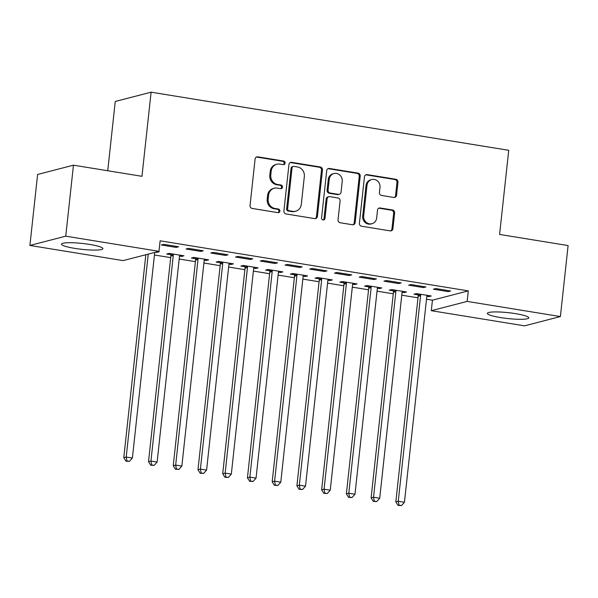 <?xml version="1.0" encoding="UTF-8"?>
<svg xmlns="http://www.w3.org/2000/svg" width="598" height="598" viewBox="0 0 598 598"><rect width="100%" height="100%" fill="white"/><g stroke="black" fill="none" stroke-linecap="round" stroke-linejoin="round"><path stroke-width="0.9" d="M285.104 163.112A1.839 1.704 75.5 0 0 283.594 161.034L257.805 156.84A2.624 2.429 75.5 0 0 255.099 159.023L250.046 205.48A2.624 2.429 75.5 0 0 252.199 208.455L277.988 212.641A1.839 1.704 75.5 0 0 279.886 211.116A1.839 1.704 75.5 0 0 278.384 209.031L275.043 208.493A8.394 7.781 75.5 0 1 268.173 198.97L268.592 195.098A8.394 7.781 75.5 0 1 274.258 188.235A8.394 7.781 75.5 0 1 277.263 188.101L280.597 188.647A1.839 1.704 75.5 0 0 282.495 187.114A1.839 1.704 75.5 0 0 280.993 185.029L277.651 184.49A8.394 7.781 75.5 0 1 270.782 174.967L271.2 171.095A8.394 7.781 75.5 0 1 276.867 164.233A8.394 7.781 75.5 0 1 279.864 164.099L283.205 164.644A1.839 1.704 75.5 0 0 285.104 163.112M283.355 164.659A1.839 1.704 75.5 0 0 282.63 161.281L256.834 157.087A2.624 2.429 75.5 0 0 256.393 157.065M278.145 212.664A1.839 1.704 75.5 0 0 277.412 209.285L274.078 208.739L275.043 208.493M280.746 188.662A1.839 1.704 75.5 0 0 280.021 185.283L276.68 184.737L277.651 184.49M500.533 317.568A20.84 2.953 6.2 0 1 487.37 313.359A20.84 2.953 6.2 0 1 515.648 313.658A20.84 2.953 6.2 0 1 528.804 317.867A20.84 2.953 6.2 0 1 500.533 317.568M74.645 248.357A20.84 2.953 6.2 0 1 61.482 244.148A20.84 2.953 6.2 0 1 89.76 244.44A20.84 2.953 6.2 0 1 102.916 248.648A20.84 2.953 6.2 0 1 74.645 248.357M393.835 197.46A2.624 2.429 75.5 0 0 396.549 195.277L397.962 182.241A2.624 2.429 75.5 0 0 395.816 179.265L367.172 174.616A2.624 2.429 75.5 0 0 364.459 176.799L359.413 223.248A2.624 2.429 75.5 0 0 361.558 226.223L390.21 230.88A2.624 2.429 75.5 0 0 392.916 228.698L394.628 212.955A2.624 2.429 75.5 0 0 392.475 209.98L380.216 207.984A2.624 2.429 75.5 0 0 377.51 210.175L376.665 217.978A7.012 6.503 75.5 0 1 371.926 223.712A7.012 6.503 75.5 0 1 363.674 215.871L367 185.29A7.012 6.503 75.5 0 1 371.732 179.549A7.012 6.503 75.5 0 1 379.984 187.398L379.431 192.496A2.624 2.429 75.5 0 0 381.576 195.471L393.835 197.46M426.501 299.209L432.444 300.174L468.294 290.89L160.129 240.807L158.986 251.324L123.143 260.608L29.9 245.457L65.743 236.165L158.986 251.324M468.294 290.89L467.15 301.407L560.386 316.559L524.543 325.843L431.3 310.691L467.15 301.407M29.9 245.457L37.614 174.467L73.457 165.183L141.965 176.313L151.107 92.182L508.734 150.307L499.592 234.438L568.1 245.569L560.386 316.559M73.457 165.183L65.743 236.165M322.464 169.974A2.624 2.429 75.5 0 0 320.319 166.999L291.667 162.342A2.624 2.429 75.5 0 0 288.961 164.532L283.915 210.982A2.624 2.429 75.5 0 0 286.061 213.957L314.705 218.614A2.624 2.429 75.5 0 0 317.418 216.424L322.464 169.974L321.492 170.228A2.624 2.429 75.5 0 0 319.347 167.253L290.703 162.596A2.624 2.429 75.5 0 0 290.262 162.566M329.416 168.479L358.067 173.136A2.624 2.429 75.5 0 1 360.213 176.111L355.167 222.561A2.624 2.429 75.5 0 1 352.461 224.743L340.195 222.755A2.624 2.429 75.5 0 1 338.049 219.78L340.098 200.943A2.624 2.429 75.5 0 0 337.952 197.968L329.819 196.645A2.624 2.429 75.5 0 0 327.106 198.828L324.976 218.442A1.839 1.704 75.5 0 1 323.742 219.944A1.839 1.704 75.5 0 1 321.582 217.889L326.71 170.662A2.624 2.429 75.5 0 1 329.416 168.479L328.452 168.726L357.096 173.383L358.067 173.136M151.107 92.182L115.257 101.473L107.73 170.751M423.481 287.586L425.903 286.958L411.058 284.551L408.636 285.179L423.481 287.586L423.586 286.584M402.11 292.28L404.106 292.609L406.528 291.981L391.683 289.567L389.261 290.194L393.267 290.845M374.012 279.55L376.434 278.922L361.596 276.508L359.174 277.136L374.012 279.55L374.124 278.541M352.648 284.244L354.636 284.566L357.058 283.938L342.22 281.531L339.799 282.159L343.805 282.809M324.55 271.507L326.971 270.879L312.134 268.472L309.712 269.1L324.55 271.507L324.662 270.505M303.186 276.209L305.174 276.53L307.596 275.902L292.758 273.488L290.336 274.116L294.336 274.766M275.087 263.471L277.509 262.843L262.664 260.429L260.242 261.057L275.087 263.471L275.192 262.47M253.716 268.166L255.712 268.487L258.134 267.859L243.289 265.452L240.867 266.08L244.874 266.73M225.618 255.428L228.04 254.8L213.202 252.393L210.78 253.021L225.618 255.428L225.73 254.427M204.254 260.13L206.243 260.451L208.665 259.824L193.827 257.409L191.405 258.037L195.411 258.687M176.156 247.393L178.578 246.765L163.74 244.35L161.318 244.978L176.156 247.393L176.268 246.391M155.547 252.214L156.781 252.416L156.84 251.878M157.969 251.586L159.203 251.788L156.781 252.416M154.448 254.995L170.684 257.633M179.183 259.016L195.419 261.655M203.911 263.03L220.146 265.669M228.645 267.052L244.881 269.691M253.38 271.073L269.616 273.712M278.107 275.095L294.343 277.734M302.842 279.109L319.078 281.748M327.577 283.131L343.813 285.769M352.304 287.152L368.54 289.791M377.039 291.166L393.275 293.805M401.774 295.188L418.009 297.826M179.52 256.108L181.515 256.43L183.937 255.802L169.092 253.395L166.67 254.023L170.677 254.673M200.891 251.414L203.313 250.786L188.467 248.372L186.045 249L200.891 251.414L200.995 250.405M228.989 264.144L230.978 264.473L233.399 263.845L218.562 261.431L216.14 262.059L220.139 262.709M250.353 259.45L252.775 258.822L237.937 256.415L235.515 257.043L250.353 259.45L250.465 258.448M278.451 272.187L280.44 272.509L282.861 271.881L268.024 269.474L265.602 270.102L269.608 270.752M299.815 267.493L302.237 266.865L287.399 264.451L284.977 265.078L299.815 267.493L299.927 266.484M327.913 280.223L329.909 280.552L332.331 279.924L317.486 277.509L315.064 278.137L319.07 278.788M349.284 275.529L351.706 274.901L336.861 272.486L334.439 273.114L349.284 275.529L349.389 274.527M377.375 288.266L379.371 288.587L381.793 287.959L366.955 285.545L364.533 286.173L368.532 286.823M398.746 283.564L401.168 282.936L386.33 280.529L383.909 281.157L398.746 283.564L398.851 282.562M426.845 296.302L428.833 296.623L431.255 295.995L416.417 293.588L413.995 294.216L418.002 294.866M448.208 291.607L450.63 290.979L435.793 288.565L433.371 289.193L448.208 291.607L448.321 290.606M432.444 300.174L431.3 310.691M181.515 256.43L181.62 255.428M206.243 260.451L206.355 259.45M230.978 264.473L231.09 263.464M255.712 268.487L255.817 267.485M280.44 272.509L280.552 271.507M305.174 276.53L305.279 275.529M329.909 280.552L330.014 279.543M354.636 284.566L354.749 283.564M379.371 288.587L379.476 287.586M404.106 292.609L404.211 291.6M428.833 296.623L428.945 295.621M276.867 164.233L275.895 164.487A8.394 7.781 75.5 0 0 270.229 171.349L271.2 171.095M276.68 184.737A8.394 7.781 75.5 0 1 269.81 175.221L270.229 171.349M274.258 188.235L273.286 188.49A8.394 7.781 75.5 0 0 267.627 195.352L268.592 195.098M274.078 208.739A8.394 7.781 75.5 0 1 267.201 199.216L267.627 195.352M315.146 218.644A2.624 2.429 75.5 0 0 316.447 216.678L321.492 170.228M293.947 166.394A1.839 1.704 75.5 0 0 292.048 167.918L287.623 208.695A1.839 1.704 75.5 0 0 289.126 210.78L292.646 211.348A8.394 7.781 75.5 0 0 295.644 211.214A8.394 7.781 75.5 0 0 301.31 204.352L304.337 176.485A8.394 7.781 75.5 0 0 297.468 166.962L293.947 166.394M293.289 166.416L292.325 166.67A1.839 1.704 75.5 0 0 291.084 168.173L292.048 167.918M295.644 211.214L294.679 211.468A8.394 7.781 75.5 0 1 291.675 211.602L288.154 211.027A1.839 1.704 75.5 0 1 286.651 208.949L291.084 168.173M352.895 224.773A2.624 2.429 75.5 0 0 354.195 222.815L359.241 176.358A2.624 2.429 75.5 0 0 357.096 173.383M328.878 196.682L327.913 196.936A2.624 2.429 75.5 0 0 326.142 199.082L324.011 218.696L324.976 218.442M323.234 219.989A1.839 1.704 75.5 0 0 324.011 218.696M342.22 181.388A7.012 6.503 75.5 0 0 333.968 173.547A7.012 6.503 75.5 0 0 329.236 179.28L328.063 190.052A2.624 2.429 75.5 0 0 330.208 193.034L338.341 194.35A2.624 2.429 75.5 0 0 341.054 192.167L342.22 181.388M333.968 173.547L332.996 173.794A7.012 6.503 75.5 0 0 328.265 179.535L329.236 179.28M339.283 194.313L338.311 194.559A2.624 2.429 75.5 0 1 337.377 194.604L329.244 193.281A2.624 2.429 75.5 0 1 327.091 190.306L328.265 179.535M328.452 168.726A2.624 2.429 75.5 0 0 328.01 168.703M371.732 179.549L370.76 179.804A7.012 6.503 75.5 0 0 366.028 185.537L367 185.29M371.926 223.712L370.962 223.966A7.012 6.503 75.5 0 1 362.709 216.117L366.028 185.537M390.644 230.91A2.624 2.429 75.5 0 0 391.944 228.944L393.656 213.202A2.624 2.429 75.5 0 0 391.511 210.227L379.252 208.239A2.624 2.429 75.5 0 0 378.811 208.209M394.276 197.489A2.624 2.429 75.5 0 0 395.577 195.524L396.99 182.495A2.624 2.429 75.5 0 0 394.844 179.52L366.2 174.863A2.624 2.429 75.5 0 0 365.759 174.833M145.83 254.733L123.786 457.672L126.208 457.044L132.39 458.046L154.725 252.446A2.669 2.474 -104.5 0 1 154.725 252.423M148.252 254.105L126.208 457.044L126.963 460.953L125.999 461.2L129.437 461.35L126.963 460.953M132.39 458.046L129.437 461.35M125.999 461.2L123.786 457.672M170.408 253.604L170.781 255.077A2.669 2.474 -104.5 0 1 170.856 256.094L148.521 461.686L150.943 461.065L157.125 462.067L179.46 256.467A2.669 2.474 -104.5 0 1 179.744 255.518L179.931 255.152M173.099 254.045L173.203 254.456A2.669 2.474 -104.5 0 1 173.278 255.466L150.943 461.065L151.698 464.967L150.726 465.222L154.172 465.371L151.698 464.967M157.125 462.067L154.172 465.371M150.726 465.222L148.521 461.686M195.135 257.626L195.516 259.098A2.669 2.474 -104.5 0 1 195.583 260.108L173.248 465.707L175.67 465.08L181.852 466.089L204.187 260.489A2.669 2.474 -104.5 0 1 204.479 259.532L204.666 259.173M197.833 258.059L197.938 258.471A2.669 2.474 -104.5 0 1 198.005 259.48L175.67 465.08L176.432 468.989L175.461 469.243L178.899 469.393L176.432 468.989M181.852 466.089L178.899 469.393M175.461 469.243L173.248 465.707M219.87 261.647L220.243 263.12A2.669 2.474 -104.5 0 1 220.318 264.129L197.983 469.729L200.405 469.101L206.587 470.103L228.922 264.51A2.669 2.474 -104.5 0 1 229.206 263.554L229.393 263.195M222.561 262.081L222.665 262.492A2.669 2.474 -104.5 0 1 222.74 263.501L200.405 469.101L201.16 473.011L200.195 473.257L203.634 473.407L201.16 473.011M206.587 470.103L203.634 473.407M200.195 473.257L197.983 469.729M244.604 265.661L244.978 267.142A2.669 2.474 -104.5 0 1 245.053 268.151L222.718 473.751L225.14 473.123L231.321 474.124L253.657 268.524A2.669 2.474 -104.5 0 1 253.941 267.575L254.128 267.209M247.295 266.103L247.4 266.514A2.669 2.474 -104.5 0 1 247.475 267.523L225.14 473.123L225.894 477.025L224.923 477.279L228.369 477.428L225.894 477.025M231.321 474.124L228.369 477.428M224.923 477.279L222.718 473.751M269.332 269.683L269.713 271.156A2.669 2.474 -104.5 0 1 269.78 272.172L247.445 477.765L249.867 477.137L256.049 478.146L278.384 272.546A2.669 2.474 -104.5 0 1 278.675 271.597L278.862 271.23M272.03 270.124L272.135 270.528A2.669 2.474 -104.5 0 1 272.202 271.544L249.867 477.137L250.629 481.046L249.658 481.3L253.096 481.45L250.629 481.046M256.049 478.146L253.096 481.45M249.658 481.3L247.445 477.765M294.067 273.705L294.44 275.177A2.669 2.474 -104.5 0 1 294.515 276.186L272.18 481.786L274.602 481.158L280.783 482.167L303.119 276.568A2.669 2.474 -104.5 0 1 303.403 275.611L303.59 275.252M296.757 274.138L296.862 274.549A2.669 2.474 -104.5 0 1 296.937 275.558L274.602 481.158L275.357 485.068L274.392 485.314L277.831 485.471L275.357 485.068M280.783 482.167L277.831 485.471M274.392 485.314L272.18 481.786M318.801 277.719L319.175 279.199A2.669 2.474 -104.5 0 1 319.25 280.208L296.914 485.808L299.336 485.18L305.518 486.181L327.854 280.582A2.669 2.474 -104.5 0 1 328.138 279.632L328.324 279.273M321.492 278.16L321.597 278.571A2.669 2.474 -104.5 0 1 321.672 279.58L299.336 485.18L300.091 489.089L299.12 489.336L302.566 489.485L300.091 489.089M305.518 486.181L302.566 489.485M299.12 489.336L296.914 485.808M343.529 281.74L343.91 283.213A2.669 2.474 -104.5 0 1 343.977 284.229L321.642 489.822L324.064 489.201L330.246 490.203L352.581 284.603A2.669 2.474 -104.5 0 1 352.872 283.654L353.059 283.288M346.227 282.181L346.332 282.592A2.669 2.474 -104.5 0 1 346.399 283.601L324.064 489.201L324.819 493.103L323.854 493.357L327.293 493.507L324.819 493.103M330.246 490.203L327.293 493.507M323.854 493.357L321.642 489.822M368.263 285.762L368.637 287.234A2.669 2.474 -104.5 0 1 368.712 288.243L346.377 493.843L348.798 493.215L354.98 494.225L377.316 288.625A2.669 2.474 -104.5 0 1 377.6 287.668L377.786 287.309M370.954 286.195L371.059 286.606A2.669 2.474 -104.5 0 1 371.134 287.616L348.798 493.215L349.553 497.125L348.589 497.379L352.028 497.529L349.553 497.125M354.98 494.225L352.028 497.529M348.589 497.379L346.377 493.843M392.998 289.783L393.372 291.256A2.669 2.474 -104.5 0 1 393.439 292.265L371.111 497.865L373.533 497.237L379.715 498.239L402.05 292.646A2.669 2.474 -104.5 0 1 402.334 291.689L402.521 291.331M395.689 290.217L395.794 290.628A2.669 2.474 -104.5 0 1 395.861 291.637L373.533 497.237L374.288 501.146L373.316 501.393L376.762 501.543L374.288 501.146M379.715 498.239L376.762 501.543M373.316 501.393L371.111 497.865M417.725 293.797L418.099 295.277A2.669 2.474 -104.5 0 1 418.174 296.287L395.839 501.886L398.261 501.259L404.442 502.26L426.778 296.66A2.669 2.474 -104.5 0 1 427.062 295.711L427.256 295.345M420.424 294.238L420.521 294.65A2.669 2.474 -104.5 0 1 420.596 295.659L398.261 501.259L399.015 505.161L398.051 505.415L401.49 505.564L399.015 505.161M404.442 502.26L401.49 505.564M398.051 505.415L395.839 501.886M282.63 161.281L283.594 161.034M277.412 209.285L278.384 209.031M280.021 185.283L280.993 185.029M269.81 175.221L270.782 174.967M267.201 199.216L268.173 198.97M256.834 157.087L257.805 156.84M316.447 216.678L317.418 216.424M290.703 162.596L291.667 162.342M319.347 167.253L320.319 166.999M286.651 208.949L287.623 208.695M288.154 211.027L289.126 210.78M291.675 211.602L292.646 211.348M359.241 176.358L360.213 176.111M354.195 222.815L355.167 222.561M326.142 199.082L327.106 198.828M327.091 190.306L328.063 190.052M329.244 193.281L330.208 193.034M337.377 194.604L338.341 194.35M362.709 216.117L363.674 215.871M379.252 208.239L380.216 207.984M391.511 210.227L392.475 209.98M393.656 213.202L394.628 212.955M391.944 228.944L392.916 228.698M366.2 174.863L367.172 174.616M394.844 179.52L395.816 179.265M396.99 182.495L397.962 182.241M395.577 195.524L396.549 195.277M170.781 255.077L173.203 254.456M170.856 256.094L173.278 255.466M195.516 259.098L197.938 258.471M195.583 260.108L198.005 259.48M220.243 263.12L222.665 262.492M220.318 264.129L222.74 263.501M244.978 267.142L247.4 266.514M245.053 268.151L247.475 267.523M269.713 271.156L272.135 270.528M269.78 272.172L272.202 271.544M294.44 275.177L296.862 274.549M294.515 276.186L296.937 275.558M319.175 279.199L321.597 278.571M319.25 280.208L321.672 279.58M343.91 283.213L346.332 282.592M343.977 284.229L346.399 283.601M368.637 287.234L371.059 286.606M368.712 288.243L371.134 287.616M393.372 291.256L395.794 290.628M393.439 292.265L395.861 291.637M418.099 295.277L420.521 294.65M418.174 296.287L420.596 295.659"/></g></svg>
